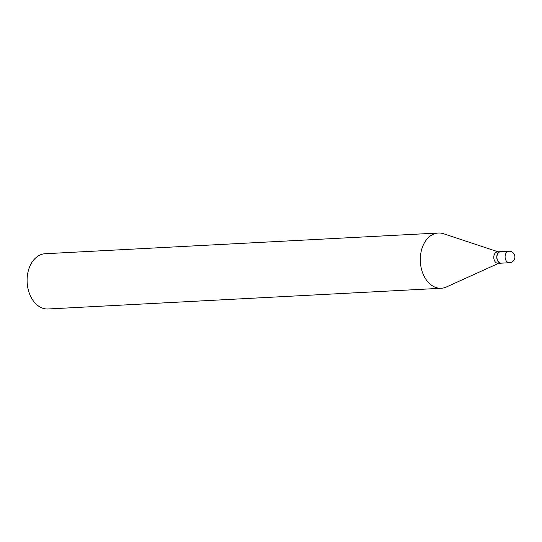 <?xml version="1.0" encoding="UTF-8"?>
<svg xmlns="http://www.w3.org/2000/svg" width="542" height="542" viewBox="0 0 542 542"><rect width="100%" height="100%" fill="white"/><g stroke="black" fill="none" stroke-linecap="round" stroke-linejoin="round"><path stroke-width="0.81" d="M509.446 262.735A5.752 5.752 0 0 0 514.9 257.091A5.752 5.752 0 0 0 508.843 251.237A5.752 4.051 -93 0 0 505.09 256.63A5.752 4.051 -93 0 0 509.046 262.728A5.752 4.051 -93 0 0 509.446 262.735L501.275 263.161A5.752 4.051 -93 0 1 496.926 257.057A5.752 4.051 -93 0 1 500.673 251.671L508.843 251.237A5.752 4.051 -93 0 1 509.243 251.244M501.201 263.168A5.752 4.051 -93 0 1 501.12 263.175A5.752 4.051 -93 0 1 500.72 263.168A5.752 4.051 -93 0 1 496.763 257.355A5.752 4.051 -93 0 1 500.517 251.678A5.752 4.051 -93 0 1 500.591 251.678M501.12 263.175L498.139 263.331A5.752 4.051 -93 0 1 497.732 263.324A5.752 4.051 -93 0 1 493.782 257.511A5.752 4.051 -93 0 1 497.529 251.834L500.517 251.678M498.681 263.304L446.337 287.009A27.669 19.465 -93 0 1 441.235 288.269L48.048 308.987A27.669 19.465 -93 0 1 46.111 308.954A27.669 19.465 -93 0 1 27.567 286.352A27.669 19.465 -93 0 1 27.147 278.392A27.669 19.465 -93 0 1 45.135 253.731L438.329 233.013A27.669 19.465 -93 0 1 440.267 233.046A27.669 19.465 -93 0 1 443.532 233.731L498.078 251.806M441.235 288.269A27.669 19.465 -93 0 1 439.298 288.236A27.669 19.465 -93 0 1 420.301 260.289A27.669 19.465 -93 0 1 438.329 233.013M27.567 286.352L27.418 285.397A21.03 14.79 -93 0 1 27.1 279.354L27.147 278.392"/></g></svg>
